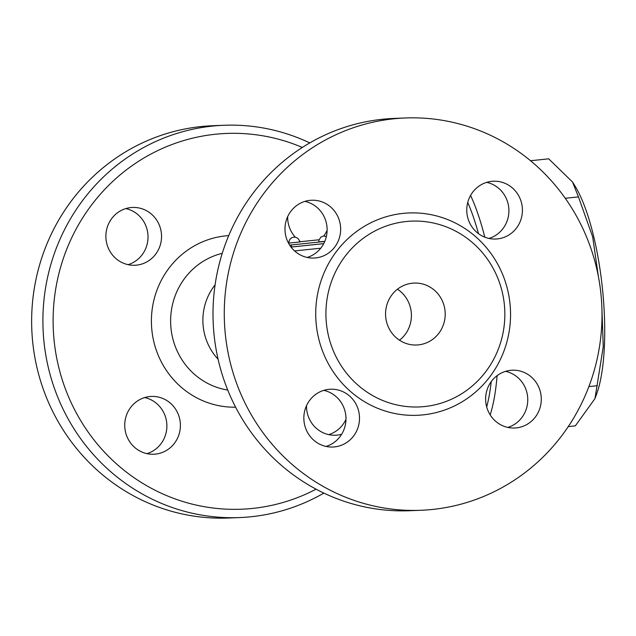 <?xml version="1.0" encoding="UTF-8"?>
<svg xmlns="http://www.w3.org/2000/svg" width="636" height="636" viewBox="0 0 636 636"><rect width="100%" height="100%" fill="white"/><g stroke="black" fill="none" stroke-linecap="round" stroke-linejoin="round"><path stroke-width="0.95" d="M467.738 202.439A130.181 35.449 84 0 1 478.487 233.666M491.223 381.632A130.181 35.449 84 0 1 486.691 406.968M490.165 414.871A134.315 36.57 -96 0 0 497.09 375.661M484.791 237.164A134.315 36.57 -96 0 0 470.56 195.459M598.397 276.525L592.68 236.878L578.458 196.898L572.535 182.023L548.685 158.833L530.527 160.733M572.535 182.023L574.976 185.958A119.846 32.635 84 0 1 602.61 290.207A119.846 32.635 84 0 1 596.719 393.756L594.97 398.589L603.254 346.707L601.95 309.891M568.258 426.605L575.342 425.866L594.97 398.589M588.88 386.601L597.299 385.718M565.261 198.281L578.458 196.898M215.087 284.864A55.793 53.678 87.7 0 0 203.162 326.014A55.793 53.678 87.7 0 0 218.076 359.205M288.41 242.968L288.943 242.912M299.62 241.799L319.018 239.772M324.757 241.449L289.658 245.122M324.797 241.362L318.811 241.871L318.938 240.042L321.077 236.926L323.621 235.988L326.379 236.441M299.651 242.006L288.959 243.071A5.374 5.374 0 0 1 293.768 237.188A5.374 5.374 0 0 1 299.651 242.006M323.724 243.636L291.018 247.062M316.076 489.171A188.041 180.91 -92.3 0 1 53.265 328.605A188.041 180.91 -92.3 0 1 302.323 147.441M341.659 434.253A28.93 27.833 -92.3 0 1 335.466 435.223A28.93 27.833 -92.3 0 1 306.512 405.673M180.25 422.439A28.93 27.833 -92.3 0 1 153.713 454.239A28.93 27.833 -92.3 0 1 124.759 426.438A28.93 27.833 -92.3 0 1 151.416 396.427A28.93 27.833 -92.3 0 1 180.25 422.439M136.573 265.132A28.93 27.833 -92.3 0 1 134.864 265.26A28.93 27.833 -92.3 0 1 105.894 237.451A28.93 27.833 -92.3 0 1 132.582 207.447A28.93 27.833 -92.3 0 1 161.465 234.366A28.93 27.833 -92.3 0 1 136.573 265.132M295.374 237.268A28.93 27.833 -92.3 0 1 287.798 220.231A28.93 27.833 -92.3 0 1 287.655 216.693M300.55 241.704A28.93 27.833 -92.3 0 1 299.421 240.909M309.772 142.909A196.301 188.86 87.7 0 0 223.88 125.276A196.301 188.86 87.7 0 0 43.065 329.019A196.301 188.86 87.7 0 0 239.661 517.569A196.301 188.86 87.7 0 0 323.867 493.099M223.88 125.276L212.615 125.729A196.301 188.86 87.7 0 0 31.8 329.472A196.301 188.86 87.7 0 0 228.396 518.022L239.661 517.569M323.732 235.98A28.93 27.833 87.7 0 0 327.127 230.327M128.075 264.663A28.93 27.833 87.7 0 0 147.997 235.773A28.93 27.833 87.7 0 0 125.817 208.584M146.932 453.643A28.93 27.833 87.7 0 0 166.735 422.98A28.93 27.833 87.7 0 0 144.682 397.564M328.717 434.627A28.93 27.833 87.7 0 0 345.984 419.315M507.822 427.416A28.93 27.833 87.7 0 0 527.745 398.534A28.93 27.833 87.7 0 0 505.572 371.345M326.045 446.44A28.93 27.833 87.7 0 0 345.841 415.777A28.93 27.833 87.7 0 0 323.788 390.361M307.18 257.453A28.93 27.833 87.7 0 0 327.103 228.57A28.93 27.833 87.7 0 0 304.93 201.374M488.965 238.436A28.93 27.833 87.7 0 0 508.76 207.773A28.93 27.833 87.7 0 0 486.707 182.357M409.671 510.732A196.301 188.86 -92.3 0 1 213.163 322.078A196.301 188.86 -92.3 0 1 394.066 118.431M600.996 294.476A196.301 188.86 -92.3 0 1 420.937 510.279A196.301 188.86 -92.3 0 1 224.429 321.625A196.301 188.86 -92.3 0 1 405.331 117.978A196.301 188.86 -92.3 0 1 600.996 294.476M522.275 207.233A28.93 27.833 -92.3 0 1 495.754 239.033A28.93 27.833 -92.3 0 1 466.784 211.247A28.93 27.833 -92.3 0 1 493.433 181.22A28.93 27.833 -92.3 0 1 522.275 207.233M309.939 200.364A28.93 27.833 -92.3 0 1 311.648 200.237A28.93 27.833 -92.3 0 1 340.626 228.022A28.93 27.833 -92.3 0 1 313.977 258.049A28.93 27.833 -92.3 0 1 285.055 231.154A28.93 27.833 -92.3 0 1 309.939 200.364M303.992 421.024A28.93 27.833 -92.3 0 1 330.513 389.216A28.93 27.833 -92.3 0 1 359.483 417.009A28.93 27.833 -92.3 0 1 332.843 447.029A28.93 27.833 -92.3 0 1 303.992 421.024M516.329 427.893A28.93 27.833 -92.3 0 1 514.619 428.012A28.93 27.833 -92.3 0 1 485.65 400.227A28.93 27.833 -92.3 0 1 512.29 370.2A28.93 27.833 -92.3 0 1 541.212 397.103A28.93 27.833 -92.3 0 1 516.329 427.893M504.372 304.724A92.983 89.461 87.7 0 0 411.691 221.121A92.983 89.461 87.7 0 0 325.998 317.587A92.983 89.461 87.7 0 0 419.084 406.945A92.983 89.461 87.7 0 0 504.372 304.724M445.049 310.932A30.997 29.82 -92.3 0 1 416.636 345.006A30.997 29.82 -92.3 0 1 385.591 315.233A30.997 29.82 -92.3 0 1 414.139 283.068A30.997 29.82 -92.3 0 1 445.049 310.932M397.46 289.205A30.997 29.82 -92.3 0 1 411.253 312.292A30.997 29.82 -92.3 0 1 399.519 340.22M291.582 246.999L291.375 244.947M323.708 243.66L291.026 247.078M294.571 250.934L320.743 248.199M227.744 390.051A69.666 67.026 -92.3 0 1 170.981 328.16A69.666 67.026 -92.3 0 1 222.242 253.343M228.714 235.622A85.876 82.616 87.7 0 0 151.845 329.933A85.876 82.616 87.7 0 0 235.622 407.191M510.032 303.992A101.251 97.411 87.7 0 0 355.977 231.957A101.251 97.411 87.7 0 0 373.396 406.436A101.251 97.411 87.7 0 0 510.032 303.992M421.024 510.271L409.759 510.724M405.243 117.978L393.978 118.431"/></g></svg>
